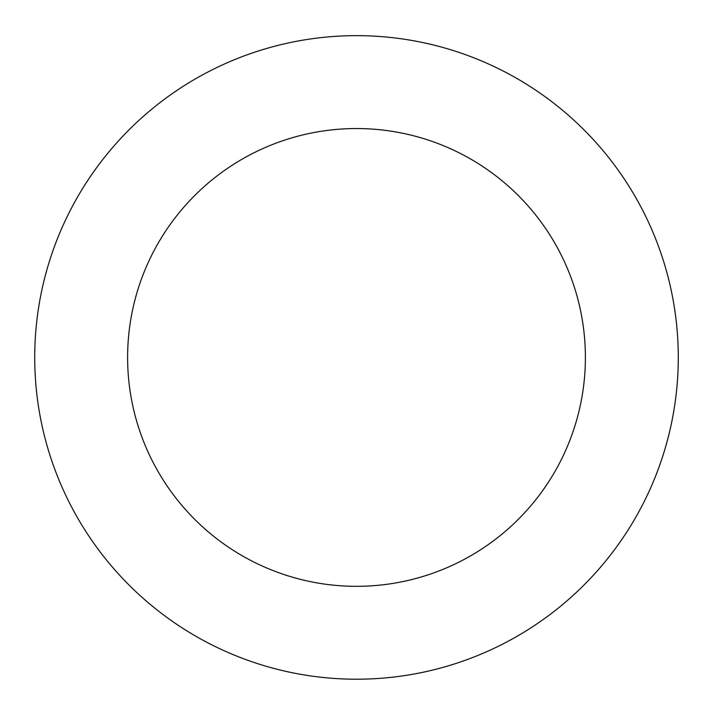 <?xml version="1.0" encoding="UTF-8"?>
<svg xmlns="http://www.w3.org/2000/svg" width="713" height="713" viewBox="0 0 713 713"><rect width="100%" height="100%" fill="white"/><g stroke="black" fill="none" stroke-linecap="round" stroke-linejoin="round"><path stroke-width="1.07" d="M36.586 322.837A321.786 321.786 0 0 0 486.498 651.789A321.786 321.786 0 0 0 546.416 97.672A321.786 321.786 0 0 0 36.586 322.837M128.937 332.819A228.891 228.891 0 0 0 448.967 566.817A228.891 228.891 0 0 0 491.596 172.662A228.891 228.891 0 0 0 128.937 332.819"/></g></svg>
